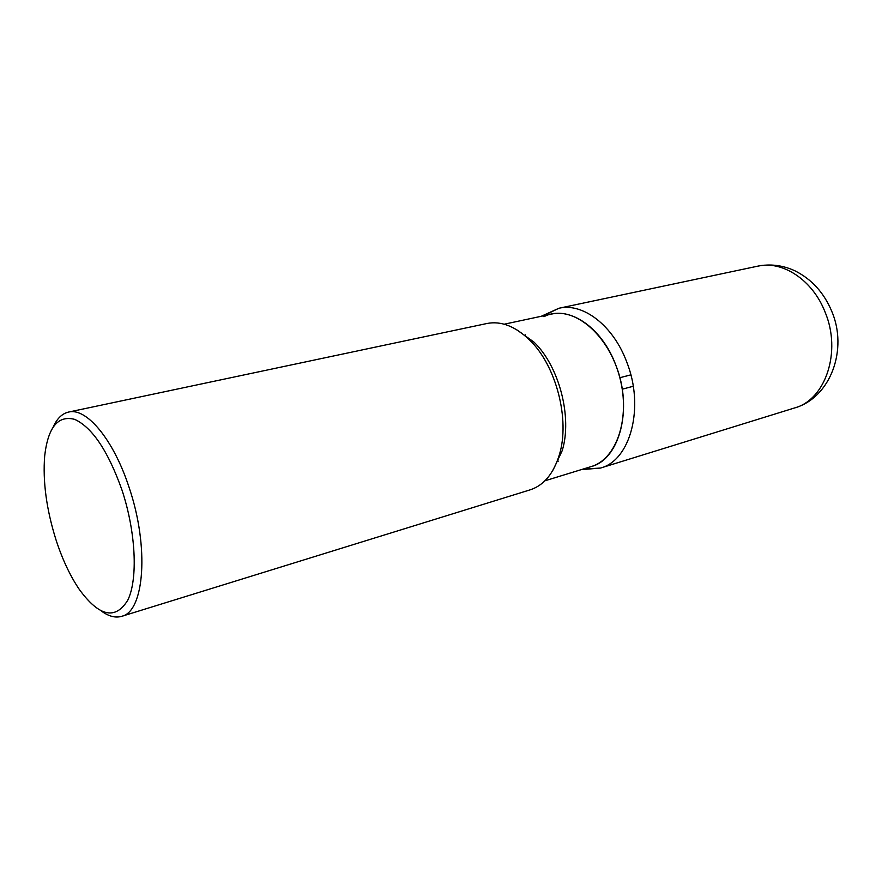 <?xml version="1.0" encoding="UTF-8"?>
<svg xmlns="http://www.w3.org/2000/svg" width="882" height="882" viewBox="0 0 882 882"><rect width="100%" height="100%" fill="white"/><g stroke="black" fill="none" stroke-linecap="round" stroke-linejoin="round"><path stroke-width="1.32" d="M53.372 426.645C57.143 418.399 62.203 413.548 68.542 412.081L486.963 323.496C500.998 320.761 515.165 326.219 529.443 339.868C556.112 365.247 570.257 419.667 559.342 454.814C553.521 473.7 543.819 485.365 530.214 489.819M68.542 412.081C86.381 407.263 113.524 439.468 129.059 487.327C149.455 546.939 144.405 611.7 121.661 616.331C115.41 618.139 108.64 616.364 101.331 611.017M55.985 539.773C62.379 559.431 70.207 576.067 79.479 589.683C99.346 616.705 115.454 620.189 127.791 600.157C138.077 579.154 135.938 532.177 121.992 490.083C108.155 451.187 92.412 427.616 74.761 419.391C58.058 414.981 48.025 427.153 44.684 455.906C42.678 481.407 46.448 509.366 55.985 539.773M524.955 335.744L525.452 334.862L524.955 335.744M504.217 324.212L551.482 314.091C577.104 308.038 609.374 336.836 619.837 377.717C630.619 418.531 616.463 459.39 591.138 466.6L544.944 480.789M558.295 461.132L557.435 460.602L558.295 461.132M516.521 329.636L533.919 342.062C559.177 366.085 572.539 417.429 562.187 450.713L553.047 470.051M543.885 316.693C567.269 304.334 601.568 326.12 615.934 365.446C633.177 408.719 619.572 459.5 591.138 466.6M633.243 386.261L622.229 389.205M619.837 377.717L630.839 374.861M757.693 266.177C770.273 263.685 782.643 265.206 794.792 270.741C811.539 279.109 823.832 292.559 831.671 311.092C848.186 349.195 830.745 397.683 794.572 407.958C825.464 399.866 841.88 351.786 825.056 312.019C812.609 279.903 782.477 260.278 757.693 266.177L558.945 308.248L541.25 316.285M543.158 315.877L558.934 308.259C582.848 302.449 613.222 325.425 626.727 361.973C644.841 407.308 630.409 460.525 600.488 468.055L583.013 469.092M530.225 489.819L121.672 616.331M533.919 342.062L529.443 339.868M562.187 450.713L559.342 454.814M794.572 407.958L600.51 468.055L581.15 469.665"/></g></svg>
